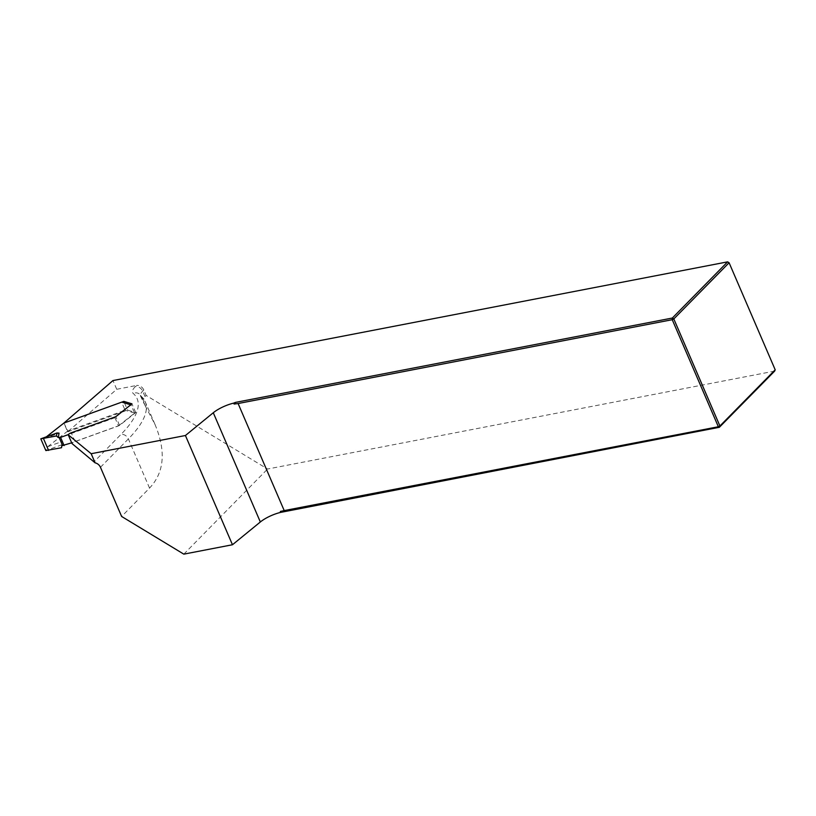 <?xml version="1.0" encoding="UTF-8"?>
<svg xmlns="http://www.w3.org/2000/svg" width="816" height="816" viewBox="0 0 816 816"><rect width="100%" height="100%" fill="white"/><g stroke="black" fill="none" stroke-linecap="round" stroke-linejoin="round"><path stroke-width="0.61" stroke-dasharray="4.08 3.06" d="M64.25 422.8L121.584 402.053L125.113 410.244L67.779 430.991L63.923 423.055L67.677 431.807L116.729 389.293L112.965 380.552M67.677 431.807L127.602 410.122L135.721 412.57L119.554 425.422L75.041 441.527A3.111 0.928 -23.3 0 0 71.992 443.537M116.729 389.293L136.405 385.489L135.272 386.641A24.929 7.446 -23.3 0 0 133.232 393.465A149.573 44.707 156.7 0 1 120.972 434.438L94.095 461.754M145.513 406.388L141.148 396.25A18.697 5.59 156.7 0 1 140.658 395.597A18.697 5.59 156.7 0 1 142.678 391.129L143.81 389.977L146.156 395.444L145.034 396.586C143.249 398.463 143.035 401.013 144.381 404.226L154.979 424.391C166.178 451.187 164.373 472.423 149.542 488.09L121.625 516.467M143.81 389.977A6.232 4.794 -135.5 0 0 136.405 385.489M774.659 371.096L267.566 469.027L146.156 395.444M183.814 554.146L267.566 469.027M124.501 402.931L127.602 410.122M135.721 412.57L131.957 403.838M119.554 425.422L115.79 416.68M40.8 438.835L44.248 438.498L46.41 436.795M67.779 430.991L47.777 446.689L45.859 450.575L62.047 444.71L61.863 445.72M118.483 425.901L134.589 413.11L131.06 404.909L114.954 417.71L118.483 425.901L71.696 442.833M114.954 417.71L68.371 434.571M134.589 413.11L125.113 410.244M62.047 444.71L61.781 445.74M47.777 446.689L62.587 441.334M44.248 438.498L59.058 433.143M100.46 467.303L128.377 438.926A155.805 46.573 -23.3 0 0 145.197 401.686A155.805 46.573 -23.3 0 0 141.148 396.25A6.232 5.885 131.1 0 0 133.232 393.465M149.542 488.09L128.377 438.926A6.232 4.794 -135.5 0 0 120.972 434.438M145.034 396.586L142.678 391.129A6.232 4.794 -135.5 0 0 135.272 386.641M75.041 441.527L71.278 432.786M154.979 424.391L145.197 401.686L139.679 394.23L144.381 404.226"/><path stroke-width="1.22" d="M91.178 453.716L68.228 434.795L71.992 443.537L95.105 462.845L91.178 453.716L185.426 435.509L213.282 412.743A18.697 5.59 156.7 0 1 233.702 403.124L234.1 404.042L235.375 402.421L672.333 318.036L727.617 261.854L112.965 380.552L63.913 423.065L123.838 401.38L124.501 402.931M95.105 462.845A6.232 4.794 44.5 0 1 100.46 467.303L121.625 516.467L183.814 554.146L232.468 544.751L185.426 435.509M233.702 403.124L235.375 402.421M775.2 369.801L729.096 262.752L673.812 318.934L719.916 425.993L775.2 369.801L774.659 371.096L719.375 427.278L280.755 512.366A18.697 5.59 -23.3 0 0 260.335 521.985L232.468 544.751M68.228 434.795A3.111 0.928 156.7 0 1 71.278 432.786L115.79 416.68L131.957 403.838L123.838 401.38M727.617 261.854L729.096 262.752M282.418 511.663L280.357 511.459L280.755 512.366M284.213 510.592L718.355 426.748L672.241 319.699L238.099 403.532L284.213 510.592L280.357 511.459M672.333 318.036L673.812 318.934L672.241 319.699L672.333 318.036M234.1 404.042L238.099 403.532M719.916 425.993L719.375 427.278L718.355 426.748L719.916 425.993M46.41 436.795L63.923 423.055M40.8 438.835L56.437 435.989L56.987 432.97L40.8 438.835L45.859 450.575L61.496 447.729L61.781 445.74L71.696 442.833M68.371 434.571L60.568 437.386L64.097 445.587M43.523 438.661L48.572 450.401M60.568 437.386L59.089 437.366L62.618 445.567M59.089 437.366L58.252 437.539L56.437 435.989M121.798 402.115L130.723 404.818M61.863 445.72L61.496 447.729M56.987 432.97L59.058 433.143L58.252 437.539M260.335 521.985L213.282 412.743"/></g></svg>
